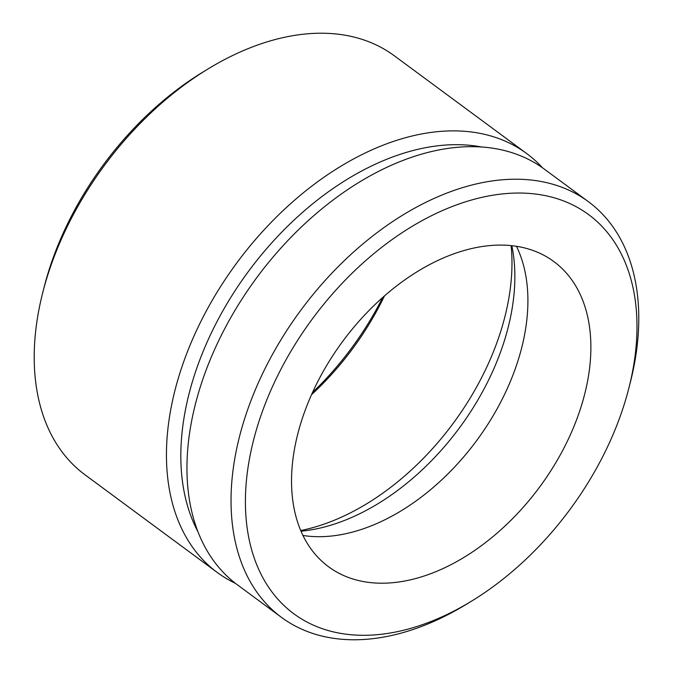 <?xml version="1.0" encoding="UTF-8"?>
<svg xmlns="http://www.w3.org/2000/svg" width="673" height="673" viewBox="0 0 673 673"><rect width="100%" height="100%" fill="white"/><g stroke="black" fill="none" stroke-linecap="round" stroke-linejoin="round"><path stroke-width="1.01" d="M635.085 355.739A248.11 160.216 126.4 0 0 468.526 200.899A248.11 160.216 126.4 0 0 247.319 472.564A248.11 160.216 126.4 0 0 471.537 601.149A248.11 160.216 126.4 0 0 628.86 388.153A248.11 160.216 126.4 0 0 635.085 355.739M471.537 601.149L466.49 604.228A258.365 166.837 -53.6 0 1 281.415 617.326A258.365 166.837 -53.6 0 1 233.018 470.326A258.365 166.837 -53.6 0 1 376.762 232.883A258.365 166.837 -53.6 0 1 588.404 201.681A258.365 166.837 -53.6 0 1 636.801 348.673A258.365 166.837 -53.6 0 1 630.315 382.424L628.86 388.153M481.851 147.051A250.163 161.537 126.4 0 0 182.753 426.539A250.163 161.537 126.4 0 0 197.862 531.544M235.5 583.382A260.409 168.157 -53.6 0 1 217.228 572.462A260.409 168.157 -53.6 0 1 168.443 424.301A260.409 168.157 -53.6 0 1 313.324 184.974A260.409 168.157 -53.6 0 1 526.656 153.52A260.409 168.157 -53.6 0 1 542.463 167.779M42.744 292.612L44.208 286.883A250.163 161.537 -53.6 0 1 202.825 72.129L207.873 69.05A260.409 168.157 126.4 0 0 42.744 292.612A260.409 168.157 126.4 0 0 36.207 326.632A260.409 168.157 126.4 0 0 84.991 474.793L217.228 572.462M526.656 153.52L394.42 55.851A260.409 168.157 126.4 0 0 207.873 69.05M312.499 392.502A227.609 146.975 126.4 0 0 382.668 297.5M384.502 295.884A217.354 140.354 -53.6 0 1 311.498 394.731M300.991 531.199A205.046 132.413 126.4 0 0 513.28 300.764A205.046 132.413 126.4 0 0 511.842 245.721M300.705 530.534A217.354 140.354 126.4 0 0 510.302 288.566A217.354 140.354 126.4 0 0 511.127 245.645M588.404 201.681L544.331 169.125A258.365 166.837 126.4 0 0 332.681 200.327A258.365 166.837 126.4 0 0 188.936 437.77A258.365 166.837 126.4 0 0 237.333 584.77L281.415 617.326M292.991 458.809A189.668 122.478 126.4 0 0 328.517 566.716A189.668 122.478 126.4 0 0 483.895 543.809A189.668 122.478 126.4 0 0 589.422 369.494A189.668 122.478 126.4 0 0 553.896 261.587A189.668 122.478 126.4 0 0 398.517 284.494A189.668 122.478 126.4 0 0 292.991 458.809M302.943 535.464A189.668 122.478 126.4 0 0 526.454 322.99A189.668 122.478 126.4 0 0 516.494 246.335"/></g></svg>

